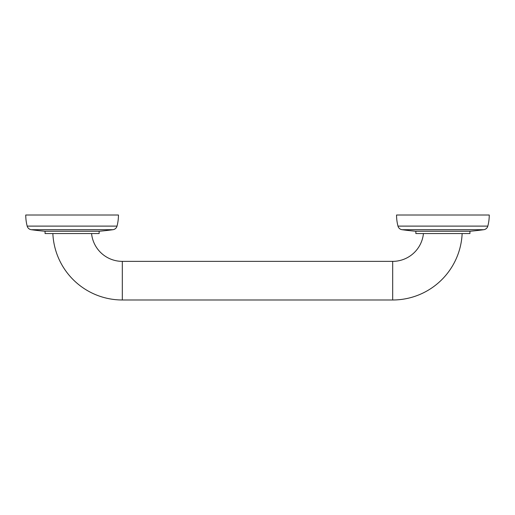 <?xml version="1.0" encoding="UTF-8"?>
<svg xmlns="http://www.w3.org/2000/svg" width="515" height="515" viewBox="0 0 515 515"><rect width="100%" height="100%" fill="white"/><g stroke="black" fill="none" stroke-linecap="round" stroke-linejoin="round"><path stroke-width="0.77" d="M396.55 215.013L489.25 215.013A43.788 43.788 0 0 1 487.821 226.111L397.979 226.111A43.788 43.788 0 0 1 396.55 215.013M487.821 226.111A4.88 4.88 0 0 1 483.752 229.709L402.048 229.709A4.88 4.88 0 0 1 397.979 226.111M483.752 229.709A304.146 304.146 0 0 1 470.247 231.235L415.554 231.235A304.146 304.146 0 0 1 402.048 229.709M469.938 231.235L469.938 233.553L415.863 233.553L415.863 231.235M91.567 233.553A30.9 30.9 0 0 0 122.313 261.363L392.688 261.363A30.9 30.9 0 0 0 423.433 233.553M52.858 233.553A69.525 69.525 0 0 0 122.313 299.988L392.688 299.988A69.525 69.525 0 0 0 462.142 233.553M99.138 231.235L99.138 233.553L45.062 233.553L45.062 231.235M44.754 231.235L99.447 231.235A304.146 304.146 0 0 0 112.952 229.709A4.88 4.88 0 0 0 117.021 226.111L27.179 226.111A4.88 4.88 0 0 0 31.248 229.709A304.146 304.146 0 0 0 44.754 231.235M27.179 226.111A43.788 43.788 0 0 1 25.75 215.013L118.45 215.013A43.788 43.788 0 0 1 117.021 226.111M392.688 261.363L392.688 299.988M112.952 229.709L31.248 229.709M122.313 261.363L122.313 299.988"/></g></svg>
